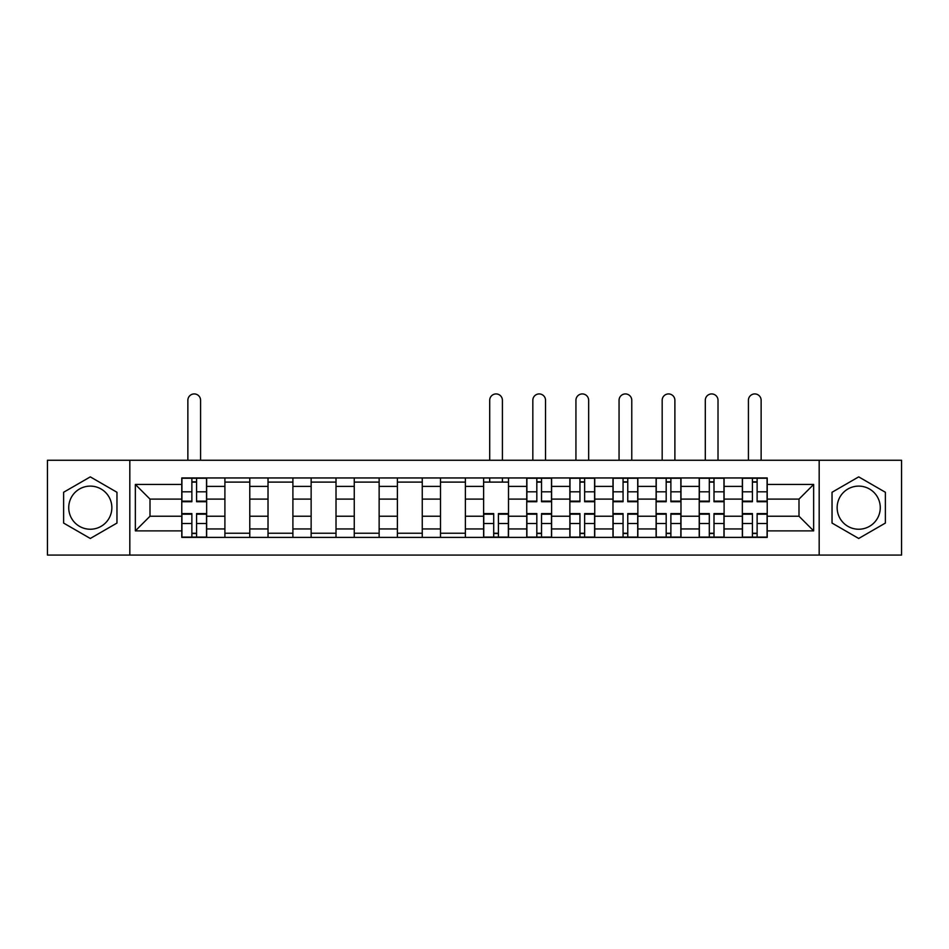 <?xml version="1.0" encoding="UTF-8"?>
<svg xmlns="http://www.w3.org/2000/svg" width="949" height="949" viewBox="0 0 949 949"><rect width="100%" height="100%" fill="white"/><g stroke="black" fill="none" stroke-linecap="round" stroke-linejoin="round"><path stroke-width="1.42" d="M90.297 529.234A21.554 21.554 0 0 1 68.731 507.668A21.554 21.554 0 0 1 90.297 486.113A21.554 21.554 0 0 1 111.852 507.668A21.554 21.554 0 0 1 90.297 529.234M858.703 529.234A21.554 21.554 0 0 1 837.148 507.668A21.554 21.554 0 0 1 858.703 486.113A21.554 21.554 0 0 1 880.269 507.668A21.554 21.554 0 0 1 858.703 529.234M819.177 555.07L901.55 555.07L901.55 460.265L47.45 460.265L47.45 555.07L819.177 555.07L819.177 460.265M224.901 537.383L224.901 486.386L206.657 486.386L206.657 537.383M206.657 486.386L206.657 477.952M224.901 486.386L224.901 477.952M249.777 477.952L249.777 537.383M268.021 537.383L268.021 477.952M292.897 477.952L292.897 537.383M311.142 537.383L311.142 477.952M336.017 477.952L336.017 537.383M354.262 537.383L354.262 477.952M379.137 477.952L379.137 537.383M397.382 537.383L397.382 477.952M422.258 477.952L422.258 537.383M440.502 537.383L440.502 477.952M465.378 477.952L465.378 537.383M483.622 537.383L483.622 477.952M508.498 477.952L508.498 537.383M526.742 537.383L526.742 477.952M551.618 477.952L551.618 537.383M569.863 537.383L569.863 477.952M594.738 477.952L594.738 537.383M612.983 537.383L612.983 477.952M637.858 477.952L637.858 537.383M656.103 537.383L656.103 477.952M680.979 477.952L680.979 537.383M699.223 537.383L699.223 477.952M724.099 477.952L724.099 537.383M742.343 537.383L742.343 477.952M742.343 516.232L724.099 516.232M699.223 516.232L680.979 516.232M656.103 516.232L637.858 516.232M612.983 516.232L594.738 516.232M569.863 516.232L551.618 516.232M526.742 516.232L508.498 516.232M483.622 516.232L465.378 516.232M440.502 516.232L422.258 516.232M397.382 516.232L379.137 516.232M354.262 516.232L336.017 516.232M311.142 516.232L292.897 516.232M268.021 516.232L249.777 516.232M224.901 516.232L206.657 516.232M742.343 499.103L724.099 499.103M699.223 499.103L680.979 499.103M656.103 499.103L637.858 499.103M612.983 499.103L594.738 499.103M569.863 499.103L551.618 499.103M526.742 499.103L508.498 499.103M483.622 499.103L465.378 499.103M440.502 499.103L422.258 499.103M397.382 499.103L379.137 499.103M354.262 499.103L336.017 499.103M311.142 499.103L292.897 499.103M268.021 499.103L249.777 499.103M224.901 499.103L206.657 499.103M150.001 516.232L181.781 516.232L181.781 499.103L150.001 499.103L150.001 516.232L135.351 530.882L135.351 484.453L181.781 484.453L181.781 499.103M767.219 499.103L767.219 516.232L798.999 516.232L798.999 499.103L767.219 499.103L767.219 477.952L181.781 477.952L181.781 484.453M767.219 484.453L813.649 484.453L813.649 530.882L767.219 530.882L767.219 516.232M181.781 516.232L181.781 537.383L767.219 537.383L767.219 530.882M181.781 530.882L135.351 530.882M129.823 555.07L129.823 460.265M116.964 492.27L90.297 476.873L63.619 492.27L63.619 523.065L90.297 538.474L116.964 523.065L116.964 492.27M885.381 492.27L858.703 476.873L832.036 492.27L832.036 523.065L858.703 538.474L885.381 523.065L885.381 492.27M196.573 533.231L191.876 533.231M191.876 482.104L196.573 482.104M249.777 533.231L224.901 533.231M224.901 482.104L249.777 482.104M292.897 533.231L268.021 533.231M268.021 482.104L292.897 482.104M336.017 533.231L311.142 533.231M311.142 482.104L336.017 482.104M379.137 533.231L354.262 533.231M354.262 482.104L379.137 482.104M422.258 533.231L397.382 533.231M397.382 482.104L422.258 482.104M465.378 533.231L440.502 533.231M440.502 482.104L465.378 482.104M498.415 533.231L493.705 533.231M483.622 482.104L508.498 482.104M541.523 533.231L536.826 533.231M536.826 482.104L541.523 482.104M584.643 533.231L579.946 533.231M579.946 482.104L584.643 482.104M627.764 533.231L623.066 533.231M623.066 482.104L627.764 482.104M670.884 533.231L666.186 533.231M666.186 482.104L670.884 482.104M714.004 533.231L709.306 533.231M709.306 482.104L714.004 482.104M757.124 533.231L752.427 533.231M752.427 482.104L757.124 482.104M135.351 484.453L150.001 499.103M798.999 516.232L813.649 530.882M798.999 499.103L813.649 484.453M200.583 460.265L200.583 400.288A6.358 6.358 0 0 0 194.225 393.93A6.358 6.358 0 0 0 187.866 400.288L187.866 460.265M196.573 501.724L196.573 478.237L206.526 478.237L206.526 501.724L196.573 501.724M191.876 481.819L196.573 481.819M191.876 478.237L181.923 478.237L181.923 501.724L191.876 501.724L191.876 478.237L196.573 478.237M191.876 513.611L191.876 537.11L181.923 537.11L181.923 513.611L191.876 513.611M196.573 533.516L191.876 533.516M196.573 537.11L206.526 537.11L206.526 513.611L196.573 513.611L196.573 537.11L191.876 537.11M545.533 460.265L545.533 400.288A6.358 6.358 0 0 0 539.174 393.93A6.358 6.358 0 0 0 532.828 400.288L532.828 460.265M541.523 501.724L541.523 478.237L551.476 478.237L551.476 501.724L541.523 501.724M536.826 481.819L541.523 481.819M536.826 478.237L526.885 478.237L526.885 501.724L536.826 501.724L536.826 478.237L541.523 478.237M588.653 460.265L588.653 400.288A6.358 6.358 0 0 0 582.295 393.93A6.358 6.358 0 0 0 575.936 400.288L575.936 460.265M584.643 501.724L584.643 478.237L594.596 478.237L594.596 501.724L584.643 501.724M579.946 481.819L584.643 481.819M579.946 478.237L569.993 478.237L569.993 501.724L579.946 501.724L579.946 478.237L584.643 478.237M631.773 460.265L631.773 400.288A6.358 6.358 0 0 0 625.415 393.93A6.358 6.358 0 0 0 619.056 400.288L619.056 460.265M627.764 501.724L627.764 478.237L637.716 478.237L637.716 501.724L627.764 501.724M623.066 481.819L627.764 481.819M623.066 478.237L613.113 478.237L613.113 501.724L623.066 501.724L623.066 478.237L627.764 478.237M674.893 460.265L674.893 400.288A6.358 6.358 0 0 0 668.535 393.93A6.358 6.358 0 0 0 662.177 400.288L662.177 460.265M670.884 501.724L670.884 478.237L680.836 478.237L680.836 501.724L670.884 501.724M666.186 481.819L670.884 481.819M666.186 478.237L656.234 478.237L656.234 501.724L666.186 501.724L666.186 478.237L670.884 478.237M718.013 460.265L718.013 400.288A6.358 6.358 0 0 0 711.655 393.93A6.358 6.358 0 0 0 705.297 400.288L705.297 460.265M714.004 501.724L714.004 478.237L723.957 478.237L723.957 501.724L714.004 501.724M709.306 481.819L714.004 481.819M709.306 478.237L699.354 478.237L699.354 501.724L709.306 501.724L709.306 478.237L714.004 478.237M502.412 460.265L502.412 400.288A6.358 6.358 0 0 0 496.054 393.93A6.358 6.358 0 0 0 489.708 400.288L489.708 460.265M493.705 513.611L493.705 537.11L483.765 537.11L483.765 513.611L493.705 513.611M498.415 533.516L493.705 533.516M498.415 537.11L508.356 537.11L508.356 513.611L498.415 513.611L498.415 537.11L493.705 537.11M502.412 477.952L502.412 482.104M489.708 477.952L489.708 482.104M536.826 513.611L536.826 537.11L526.885 537.11L526.885 513.611L536.826 513.611M541.523 533.516L536.826 533.516M541.523 537.11L551.476 537.11L551.476 513.611L541.523 513.611L541.523 537.11L536.826 537.11M579.946 513.611L579.946 537.11L569.993 537.11L569.993 513.611L579.946 513.611M584.643 533.516L579.946 533.516M584.643 537.11L594.596 537.11L594.596 513.611L584.643 513.611L584.643 537.11L579.946 537.11M623.066 513.611L623.066 537.11L613.113 537.11L613.113 513.611L623.066 513.611M627.764 533.516L623.066 533.516M627.764 537.11L637.716 537.11L637.716 513.611L627.764 513.611L627.764 537.11L623.066 537.11M666.186 513.611L666.186 537.11L656.234 537.11L656.234 513.611L666.186 513.611M670.884 533.516L666.186 533.516M670.884 537.11L680.836 537.11L680.836 513.611L670.884 513.611L670.884 537.11L666.186 537.11M709.306 513.611L709.306 537.11L699.354 537.11L699.354 513.611L709.306 513.611M714.004 533.516L709.306 533.516M714.004 537.11L723.957 537.11L723.957 513.611L714.004 513.611L714.004 537.11L709.306 537.11M761.134 460.265L761.134 400.288A6.358 6.358 0 0 0 754.775 393.93A6.358 6.358 0 0 0 748.417 400.288L748.417 460.265M757.124 501.724L757.124 478.237L767.077 478.237L767.077 501.724L757.124 501.724M752.427 481.819L757.124 481.819M752.427 478.237L742.474 478.237L742.474 501.724L752.427 501.724L752.427 478.237L757.124 478.237M752.427 513.611L752.427 537.11L742.474 537.11L742.474 513.611L752.427 513.611M757.124 533.516L752.427 533.516M757.124 537.11L767.077 537.11L767.077 513.611L757.124 513.611L757.124 537.11L752.427 537.11M699.223 486.386L680.979 486.386M656.103 486.386L637.858 486.386M612.983 486.386L594.738 486.386M569.863 486.386L551.618 486.386M526.742 486.386L508.498 486.386M483.622 486.386L465.378 486.386M440.502 486.386L422.258 486.386M397.382 486.386L379.137 486.386M354.262 486.386L336.017 486.386M311.142 486.386L292.897 486.386M268.021 486.386L249.777 486.386M742.343 486.386L724.099 486.386M699.223 528.949L680.979 528.949M656.103 528.949L637.858 528.949M612.983 528.949L594.738 528.949M569.863 528.949L551.618 528.949M526.742 528.949L508.498 528.949M483.622 528.949L465.378 528.949M440.502 528.949L422.258 528.949M397.382 528.949L379.137 528.949M354.262 528.949L336.017 528.949M311.142 528.949L292.897 528.949M268.021 528.949L249.777 528.949M224.901 528.949L206.657 528.949M742.343 528.949L724.099 528.949M196.573 501.143L206.526 501.143M196.573 491.807L206.526 491.807M181.923 501.143L191.876 501.143M181.923 491.807L191.876 491.807M191.876 514.192L181.923 514.192M191.876 523.528L181.923 523.528M206.526 514.192L196.573 514.192M206.526 523.528L196.573 523.528M541.523 501.143L551.476 501.143M541.523 491.807L551.476 491.807M526.885 501.143L536.826 501.143M526.885 491.807L536.826 491.807M584.643 501.143L594.596 501.143M584.643 491.807L594.596 491.807M569.993 501.143L579.946 501.143M569.993 491.807L579.946 491.807M627.764 501.143L637.716 501.143M627.764 491.807L637.716 491.807M613.113 501.143L623.066 501.143M613.113 491.807L623.066 491.807M670.884 501.143L680.836 501.143M670.884 491.807L680.836 491.807M656.234 501.143L666.186 501.143M656.234 491.807L666.186 491.807M714.004 501.143L723.957 501.143M714.004 491.807L723.957 491.807M699.354 501.143L709.306 501.143M699.354 491.807L709.306 491.807M493.705 514.192L483.765 514.192M493.705 523.528L483.765 523.528M508.356 514.192L498.415 514.192M508.356 523.528L498.415 523.528M536.826 514.192L526.885 514.192M536.826 523.528L526.885 523.528M551.476 514.192L541.523 514.192M551.476 523.528L541.523 523.528M579.946 514.192L569.993 514.192M579.946 523.528L569.993 523.528M594.596 514.192L584.643 514.192M594.596 523.528L584.643 523.528M623.066 514.192L613.113 514.192M623.066 523.528L613.113 523.528M637.716 514.192L627.764 514.192M637.716 523.528L627.764 523.528M666.186 514.192L656.234 514.192M666.186 523.528L656.234 523.528M680.836 514.192L670.884 514.192M680.836 523.528L670.884 523.528M709.306 514.192L699.354 514.192M709.306 523.528L699.354 523.528M723.957 514.192L714.004 514.192M723.957 523.528L714.004 523.528M757.124 501.143L767.077 501.143M757.124 491.807L767.077 491.807M742.474 501.143L752.427 501.143M742.474 491.807L752.427 491.807M752.427 514.192L742.474 514.192M752.427 523.528L742.474 523.528M767.077 514.192L757.124 514.192M767.077 523.528L757.124 523.528"/></g></svg>
